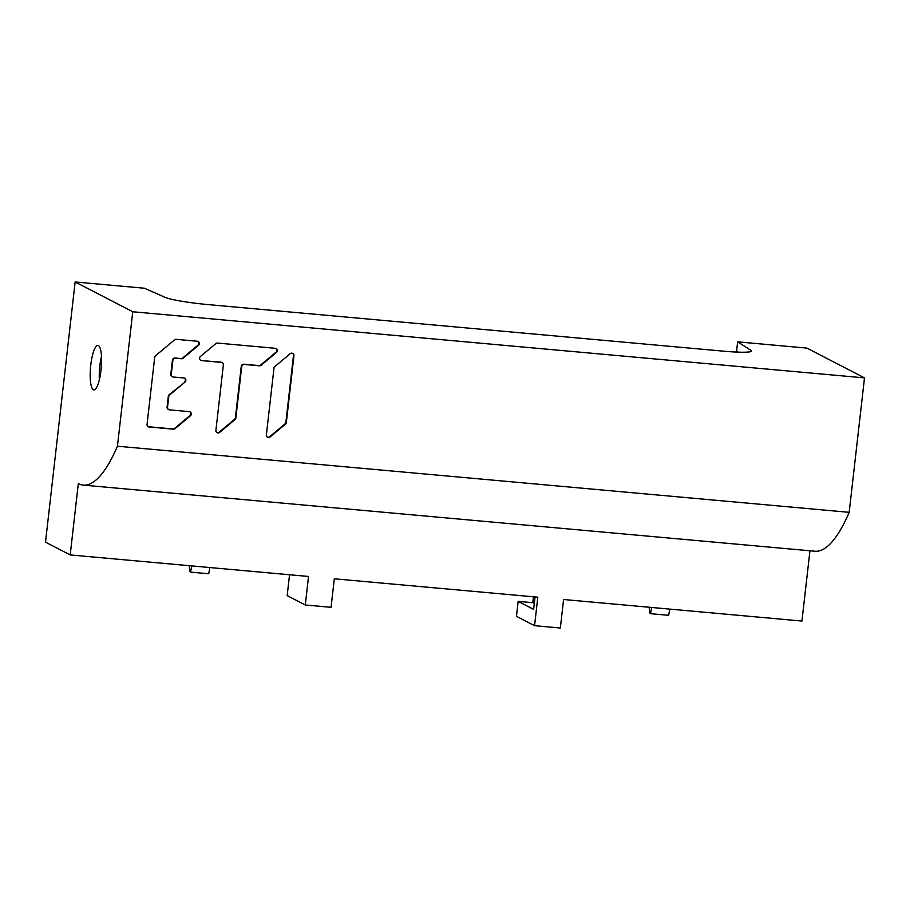 <?xml version="1.0" encoding="UTF-8"?>
<svg xmlns="http://www.w3.org/2000/svg" width="910" height="910" viewBox="0 0 910 910"><rect width="100%" height="100%" fill="white"/><g stroke="black" fill="none" stroke-linecap="round" stroke-linejoin="round"><path stroke-width="1.36" d="M267.358 437.141A2.377 2.298 117.3 0 0 269.644 436.732L285.023 423.901A2.377 2.298 117.3 0 0 285.876 422.297L293.498 355.469A2.377 2.298 117.3 0 0 292.508 353.285M216.887 432.58A2.377 2.298 117.3 0 0 219.173 432.17L234.541 419.339A2.377 2.298 117.3 0 0 235.406 417.736L241.264 366.366A2.377 2.298 117.3 0 1 243.823 364.227L258.929 365.592A2.377 2.298 117.3 0 0 260.635 365.046L276.003 352.215A2.377 2.298 117.3 0 0 275.878 348.428M201.633 360.599L221.323 362.385A2.377 2.298 -62.7 0 1 222.154 362.624L221.699 362.385A2.377 2.298 117.3 0 0 220.88 362.146L201.633 360.599A2.377 2.298 117.3 0 1 200.462 356.447L215.829 343.616A2.377 2.298 117.3 0 1 217.536 343.07L275.286 348.291A2.377 2.298 117.3 0 1 276.447 352.443L276.003 352.215M200.587 360.235A2.377 2.298 117.3 0 0 201.178 360.371M184.992 382.109L169.169 394.712A2.377 2.298 117.3 0 0 168.316 396.316L167.087 407.077A2.377 2.298 117.3 0 0 168.293 409.398L168.737 409.625A2.377 2.298 -62.7 0 1 167.531 407.305L168.76 396.544A2.377 2.298 -62.7 0 1 169.624 394.951L184.992 382.109A2.377 2.298 117.3 0 0 183.82 377.957L173.31 377.013A2.377 2.298 -62.7 0 1 171.273 374.454L172.877 360.371A2.377 2.298 -62.7 0 1 175.448 358.233L181.374 358.767A2.377 2.298 117.3 0 0 183.081 358.233L198.448 345.39A2.377 2.298 117.3 0 0 197.277 341.239L176.244 339.339A2.377 2.298 117.3 0 0 174.538 339.885L155.542 355.742A2.377 2.298 117.3 0 0 154.689 357.346L147.045 424.424A2.377 2.298 117.3 0 0 149.069 426.983L173.355 429.179A2.377 2.298 117.3 0 0 175.05 428.633L190.429 415.79A2.377 2.298 117.3 0 0 189.257 411.638L169.556 409.864A2.377 2.298 -62.7 0 1 168.737 409.625M148.023 426.608A2.377 2.298 117.3 0 0 148.614 426.745L172.911 428.94A2.377 2.298 117.3 0 0 174.606 428.405L189.974 415.563A2.377 2.298 117.3 0 0 189.849 411.775M172.479 376.774L172.036 376.535A2.377 2.298 117.3 0 1 170.83 374.226L172.434 360.144A2.377 2.298 117.3 0 1 174.993 358.005L180.931 358.54A2.377 2.298 117.3 0 0 182.626 357.994L197.993 345.163A2.377 2.298 117.3 0 0 197.868 341.375M184.548 381.882A2.377 2.298 117.3 0 0 184.411 378.094M289.551 574.745L287.173 595.618L305.282 604.979L331.069 607.311L334.311 578.794L537.81 597.188L534.557 625.693L560.344 628.025L563.597 599.508L801.938 621.052L809.945 550.777M132.758 311.755L75.143 281.975L45.5 542.167L70.195 554.929L78.317 483.631L79.181 484.063A216.205 51.722 95.2 0 0 83.219 485.11A216.205 51.722 95.2 0 0 117.435 446.207L132.758 311.755L864.5 377.889L806.886 348.098L737.646 341.841L736.588 351.101L738.215 352.147M70.195 554.929L308.536 576.462L305.282 604.979M93.366 389.753A22.34 5.346 -84.8 0 0 93.878 389.901A22.34 5.346 -84.8 0 0 101.101 369.21A22.34 5.346 -84.8 0 0 98.405 345.55A22.34 5.346 -84.8 0 0 97.893 345.402A22.34 5.346 -84.8 0 0 90.67 366.093A22.34 5.346 -84.8 0 0 93.366 389.753M75.143 281.975L144.394 288.231L165.233 297.388A36.036 3.401 6.5 0 0 207.821 304.566L723.916 351.203A36.036 3.401 6.5 0 0 751.489 351.033A36.036 3.401 6.5 0 0 750.909 350.316L737.646 341.841M117.435 446.207L849.178 512.33L864.5 377.889M269.644 436.732L270.099 436.971A2.377 2.298 117.3 0 1 266.368 434.957L273.99 368.118A2.377 2.298 117.3 0 1 274.843 366.525L290.222 353.683A2.377 2.298 117.3 0 1 293.941 355.696L286.332 422.536A2.377 2.298 117.3 0 1 285.467 424.128L285.023 423.901M270.099 436.971L285.467 424.128M222.154 362.624A2.377 2.298 -62.7 0 1 223.359 364.933L215.898 430.396A2.377 2.298 117.3 0 0 219.629 432.409L234.996 419.567A2.377 2.298 117.3 0 0 235.861 417.974L241.707 366.593A2.377 2.298 -62.7 0 1 244.267 364.455L259.384 365.82A2.377 2.298 117.3 0 0 261.079 365.274L276.447 352.443M83.219 485.11L814.962 551.232A216.205 51.722 -84.8 0 0 849.178 512.33M99.361 379.743A22.34 5.346 95.2 0 1 101.476 356.379M669.783 609.109L668.657 615.319L650.536 613.681L649.751 612.942L649.16 607.243M651.674 607.47L650.536 613.681M534.272 596.869L535.012 597.244L533.635 609.37L518.154 601.362L516.459 616.332L534.557 625.693M533.465 596.789L532.794 602.693L518.154 601.362M534.307 603.466L532.794 602.693M191.714 565.906L190.588 572.117L208.708 573.755L209.835 567.544M190.588 572.117L189.803 571.378L189.2 565.679M750.773 351.59L750.909 350.316"/></g></svg>
